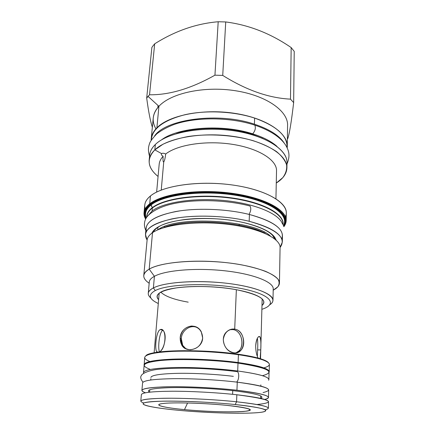 <?xml version="1.0" encoding="UTF-8"?>
<svg xmlns="http://www.w3.org/2000/svg" width="435" height="435" viewBox="0 0 435 435"><rect width="100%" height="100%" fill="white"/><g stroke="black" fill="none" stroke-linecap="round" stroke-linejoin="round"><path stroke-width="0.65" d="M141.375 394.621C142.049 392.528 152.337 391.391 172.233 391.228C191.569 391.195 217.315 392.604 236.847 394.762L236.569 401.782C257.4 404.093 268.009 406.252 268.39 408.258L268.536 401.728C268.161 399.509 257.596 397.188 236.847 394.762L236.569 401.782C216.967 399.727 191.134 398.308 171.738 398.226C151.777 398.27 141.462 399.232 140.799 401.124L141.38 394.616C142.066 392.522 152.353 391.391 172.249 391.228C191.585 391.195 217.321 392.604 236.847 394.762C270.494 399.167 277.22 402.418 257.031 404.523M143.789 402.979C136.612 400.439 142.974 398.873 162.88 398.281C182.618 397.911 213.699 399.373 236.569 401.782L235.194 404.539C212.525 402.196 181.645 400.776 162.723 401.173C143.735 401.782 138.509 403.327 147.057 405.795C153.414 407.405 163.777 408.895 178.138 410.254C208.354 413.152 248.695 414.212 261.647 412.206C271.957 410.303 263.142 407.747 235.194 404.539C204.118 401.298 160.477 400.162 147.813 402.076C134.627 403.93 150.912 407.726 178.138 410.254C205.282 412.81 239.93 413.968 256.639 412.733C273.735 411.553 266.405 407.747 235.194 404.539L236.569 401.782C264.208 404.996 273.751 407.66 265.209 409.765M184.483 409.618C205.021 411.575 231.556 412.44 243.698 411.466C255.726 410.123 250.109 408.095 226.847 405.371C204.14 403.038 172.63 402.185 162.723 403.533C152.451 404.844 163.848 407.682 184.483 409.618C218.109 413.011 263.697 412.462 246.645 408.286C242.616 407.29 236.02 406.317 226.847 405.371C204.086 402.995 171.607 402.147 162.402 403.577C152.359 404.882 164.011 407.72 184.483 409.618L187.588 402.979L184.483 409.618M149.852 361.507C142.283 358.451 143.088 355.803 152.272 353.552L152.777 353.095C149.14 353.9 146.818 354.829 145.812 355.873C148.879 350.083 201.356 348.729 238.168 354.215C255.764 356.836 265.861 359.674 268.449 362.73C267.568 361.577 265.361 360.397 261.837 359.19C256.4 357.358 248.51 355.699 238.168 354.215L238.418 354.699C248.853 356.194 256.808 357.858 262.289 359.707C271.163 362.959 271.668 365.688 263.806 367.879M160.814 292.146C165.012 296.317 174.141 299.65 188.203 302.156M235.993 352.818L238.94 350.947C244.932 345.336 241.626 330.622 233.051 329.605L229.963 329.665L233.051 329.605L234.704 329.121C243.312 330.138 246.694 344.901 240.642 350.545C238.739 352.388 236.428 353.133 233.715 352.785C224.895 352.024 219.403 337.864 226.755 331.736C229.147 329.583 231.801 328.708 234.704 329.121L233.051 329.605C243.225 330.834 245.193 350.05 235.993 352.818M257.629 349.909C257.89 345.009 257.808 341.122 257.389 338.245C257.808 341.122 257.89 345.009 257.629 349.909L260.761 349.919C261.114 342.046 260.902 334.379 258.325 336.946C256.857 338.419 255.976 341.421 255.671 345.95C255.753 351.181 256.568 355.216 258.113 358.065C256.568 355.216 255.753 351.181 255.671 345.95C256.454 339.186 257.808 336.103 259.733 336.701C260.831 338.696 261.174 343.106 260.761 349.919L257.629 349.909L257.362 356.396L257.629 349.909M260.146 358.652L260.761 349.919L260.146 358.652M152.272 353.552C166.996 349.996 209.24 350.42 238.418 354.699C219.327 352.002 194.151 350.643 175.18 351.279C155.643 352.143 145.486 354.193 144.703 357.429L144.143 365.297C143.409 362.099 152.913 360.049 172.657 359.147C191.889 358.483 218.256 359.837 238.114 362.529L237.847 363.073L238.114 362.529C259.929 365.715 270.244 368.967 269.058 372.278M152.777 353.095C167.399 349.55 209.246 349.963 238.168 354.215L238.418 354.699C258.711 357.771 269.031 361.001 269.379 364.399L269.216 371.702C268.863 368.532 258.493 365.476 238.114 362.529L238.418 354.699L238.114 362.529C218.935 359.935 193.651 358.565 174.609 359.087C155.001 359.821 144.817 361.692 144.05 364.704M160.325 329.567L162.679 330.187C167.622 333.558 164.49 349.479 159.313 352.013C166.502 348.712 166.746 327.033 160.325 329.567C156.279 330.817 154.512 348.5 156.703 351.839L157.187 352.301C154.224 350.545 156.094 330.937 160.325 329.567M162.75 330.252C159.172 332.563 157.742 348.136 159.46 351.91C157.742 348.136 159.172 332.563 162.75 330.252M198.099 328.115C191.079 323.613 181.564 330.198 181.313 338.707L182.705 345.385L185.979 348.854C182.64 346.532 181.09 343.15 181.313 338.707L180.188 338.066L181.585 344.776C185.968 354.046 202.378 349.136 202.666 338.022L201.264 331.758C195.94 321.324 180.318 326.636 180.188 338.066L181.313 338.707C181.564 330.198 191.079 323.613 198.099 328.115M152.506 232.725L149.183 269.145C145.779 271.119 143.98 273.229 143.773 275.469L147.095 240.153C147.334 237.537 149.14 235.058 152.506 232.725C163.995 224.58 197.109 220.534 228.119 224.351C259.178 228.103 280.597 238.532 280.075 247.591C280.618 238.549 259.211 228.114 228.147 224.351C197.126 220.534 163.995 224.58 152.506 232.725L149.183 269.145L154.414 276.296L153.386 287.932L155.3 290.542C147.835 294.707 148.83 299.03 158.291 303.521C148.83 299.03 147.835 294.707 155.3 290.542C167.959 283.859 210.274 282.516 240.49 288.367C270.842 294.12 278.297 304.103 261.881 309.312C278.297 304.103 270.842 294.12 240.49 288.367C210.274 282.516 167.959 283.859 155.3 290.542L153.386 287.932C164.223 282.277 195.25 279.868 224.253 282.995C253.3 286.083 273.446 293.788 272.984 300.264C272.924 301.868 271.87 303.358 269.82 304.734C279.623 298.54 265.54 289.052 234.536 284.321C203.629 279.52 165.469 281.499 153.386 287.932L154.414 276.296C165.218 270.26 196.06 267.596 224.862 270.804C253.714 273.968 273.707 282.065 273.224 288.932L272.984 300.264M237.303 289.9C259.445 294.729 267.672 299.927 261.984 305.49C264.757 303.228 264.485 300.77 261.169 298.111L261.169 298.111C256.933 294.93 248.978 292.195 237.303 289.9C218.794 286.355 193.885 285.485 177.279 287.758C160.357 290.504 154.137 294.49 158.617 299.71C156.111 297.154 156.654 294.74 160.249 292.472C169.563 285.953 209.626 284.349 237.303 289.9M145.203 208.865C143.795 204.363 145.546 200.062 150.45 195.973C162.554 185.81 197.816 180.416 230.931 184.788C264.089 189.094 286.855 201.748 286.29 212.878L286.181 220.567C286.132 222.715 285.355 224.764 283.854 226.722C285.355 224.764 286.132 222.715 286.181 220.567C286.741 209.724 263.866 197.349 230.534 193.096C197.256 188.774 161.831 193.977 149.705 203.863L150.048 204.336C163.136 193.537 204.309 188.692 239.141 194.989C274.055 201.182 291.972 215.842 283.805 226.591C291.972 215.842 274.055 201.182 239.141 194.989C204.309 188.692 163.136 193.537 150.048 204.336C144.387 208.969 142.946 213.813 145.725 218.87C142.946 213.813 144.387 208.969 150.048 204.336L149.705 203.863C146.22 206.636 144.333 209.556 144.039 212.623C143.849 214.759 144.387 216.886 145.665 218.995C144.387 216.886 143.849 214.759 144.039 212.623C144.333 209.556 146.22 206.636 149.705 203.863L150.45 195.973C163.212 185.152 202.264 179.927 236.602 185.62C271.01 191.215 290.868 205.499 285.442 216.706M150.635 204.477C163.538 193.879 203.721 189.051 238.086 195.081C272.533 201.013 290.879 215.32 283.566 226.01C290.879 215.32 272.533 201.013 238.086 195.081C203.721 189.051 163.538 193.879 150.635 204.477C145.219 208.882 143.686 213.493 146.029 218.321C143.686 213.493 145.219 208.882 150.635 204.477L151.157 204.928C163.859 194.559 202.96 189.747 236.847 195.473C270.809 201.1 289.688 214.988 283.386 225.618C289.688 214.988 270.809 201.1 236.847 195.473C202.96 189.747 163.859 194.559 151.157 204.928L152.315 207.674C164.267 198.153 199.344 193.363 231.561 197.86C263.838 202.286 284.974 214.482 282.973 224.813C284.974 214.482 263.838 202.286 231.561 197.86C199.344 193.363 164.267 198.153 152.315 207.674L150.635 204.477M152.37 208.012L152.092 210.986C163.304 202.264 194.418 197.43 225.053 200.6C255.715 203.721 279.33 214.009 282.435 223.9C279.33 214.009 255.715 203.721 225.053 200.6C194.418 197.43 163.304 202.264 152.092 210.986L147.389 216.353L152.092 210.986L152.37 208.012C164.109 198.708 198.017 193.89 229.794 198.007C261.62 202.058 283.522 213.737 282.973 223.992L282.973 224.009C283.522 213.737 261.62 202.058 229.794 198.007C198.017 193.89 164.109 198.708 152.37 208.012L152.315 207.674C148.46 210.676 146.606 213.851 146.753 217.195C146.606 213.851 148.46 210.676 152.315 207.674L152.37 208.012C148.96 210.654 147.117 213.444 146.84 216.38C147.117 213.444 148.96 210.654 152.37 208.012M157.943 227.358L157.72 229.903L157.943 227.358M158.003 229.778C175.93 215.39 254.176 219.762 270.391 236.064C254.176 219.762 175.93 215.39 158.003 229.778M271.804 234.177L274.838 239.032L271.804 234.177M164.251 227.543C186.947 218.207 242.915 221.339 264.431 233.144C242.915 221.339 186.947 218.207 164.251 227.543M273.224 288.927C273.691 282.059 253.692 273.963 224.846 270.798C196.044 267.596 165.218 270.26 154.414 276.296L149.183 269.145C160.771 262.261 194.559 259.081 226.276 262.642C258.042 266.155 279.95 275.306 279.439 283.054C279.313 285.697 277.236 288.073 273.202 290.178L277.742 286.877C279.455 284.452 279.542 281.902 278.008 279.221C275.491 276.513 271.32 273.881 265.486 271.315C258.754 268.857 250.756 266.704 241.479 264.844C207.316 258.477 162.576 260.94 149.183 269.145C141.995 273.658 141.989 278.356 149.178 283.245C145.404 280.705 143.604 278.112 143.773 275.469M146.252 217.951C144.398 213.4 146.035 209.061 151.157 204.928C146.035 209.061 144.398 213.4 146.252 217.951M146.802 217.125L146.84 216.38L146.802 217.125M154.414 276.296C151.179 278.063 149.471 279.966 149.292 281.994L148.27 293.288C148.438 291.374 150.146 289.59 153.386 287.932C147.508 291.086 146.687 294.468 150.912 298.084C149.031 296.485 148.15 294.892 148.27 293.288M287.269 146.41L287.578 125.34C288.149 111.142 266.671 95.569 235.411 90.73C204.194 85.804 170.737 93.21 158.922 106.303L148.03 96.385L149.537 94.781L146.687 98.022L148.03 96.385L158.922 106.303L156.888 127.852C168.981 115.177 203.993 108.266 236.064 113.551C268.188 118.744 289.188 134.306 287.171 147.9L287.269 146.41C287.839 132.914 266.051 117.999 234.334 113.285C202.666 108.478 168.775 115.427 156.888 127.852C153.033 131.816 151.119 135.959 151.157 140.293L151.222 138.803C151.587 134.991 153.473 131.337 156.888 127.852L158.922 106.303C170.737 93.204 204.205 85.804 235.422 90.736C266.693 95.575 288.16 111.159 287.578 125.351M287.013 147.568C287.655 135.959 276.861 126.134 254.622 118.097C233.796 111.278 205.842 109.941 184.832 114.737C163.217 120.403 152.054 128.82 151.347 139.983M149.689 157.633C149.205 153.055 151.092 148.678 155.344 144.496C167.665 132.158 203.993 125.661 236.727 131.234C269.526 136.704 289.998 152.228 286.692 165.295M286.921 167.91L286.997 162.657C287.568 149.727 265.551 135.35 233.497 130.728C201.492 126.03 167.285 132.61 155.344 144.496L154.838 149.874C166.795 138.161 201.111 131.702 233.231 136.373C265.399 140.956 287.486 155.165 286.921 167.91C286.654 173.679 283.103 178.731 276.268 183.07L282.766 177.665C285.768 173.668 287.051 169.422 286.616 164.93C285.115 160.379 281.755 155.931 276.529 151.597C270.255 147.438 262.463 143.8 253.137 140.684C233.497 135.024 208.941 133.425 188.35 136.481C178.48 138.357 170.02 140.951 162.951 144.257L154.838 149.874L161.602 153.631C162.559 153.006 163.919 153.131 165.691 154.012C177.355 144.681 206.462 140.173 232.758 144.382C259.102 148.531 277.013 160.21 276.524 170.803C277.003 160.2 259.081 148.525 232.741 144.382C206.446 140.173 177.35 144.681 165.691 154.012C165.104 158.617 164.452 161.222 163.739 161.836L161.244 190.062L163.739 161.836C163.071 162.429 162.864 160.591 163.125 156.317C160.743 158.851 159.427 161.494 159.183 164.24M156.643 192.085L159.183 164.223C159.433 161.483 160.743 158.846 163.125 156.317C161.505 155.328 160.993 154.43 161.602 153.631L161.602 153.626C162.559 153.006 163.924 153.131 165.691 154.012C165.11 158.579 164.463 161.184 163.75 161.825L163.739 161.836C163.071 162.429 162.864 160.591 163.125 156.317C161.505 155.328 160.993 154.43 161.602 153.631L154.838 149.874L155.344 144.496C151.918 147.829 150.031 151.326 149.683 154.98L149.172 160.21C148.792 165.974 151.761 171.39 158.068 176.458C147.449 167.785 146.372 158.922 154.838 149.874C151.407 153.163 149.515 156.605 149.172 160.21M144.039 212.623L144.784 204.967C145.083 201.818 146.97 198.822 150.45 195.973L149.705 203.863C161.831 193.977 197.256 188.774 230.534 193.096C263.866 197.349 286.741 209.724 286.181 220.567M262.332 299.128L262.115 300.683M159.02 294.919L158.982 293.353L159.02 294.919M149.537 94.781L154.686 43.821C175.082 30.95 196.25 23.593 218.196 21.75L225.727 21.946C248.853 24.931 270.668 33.473 291.167 47.567L294.223 51.363L293.658 102.606C291.39 121.925 289.416 133.969 287.72 138.732L287.377 138.993L287.72 138.732C289.416 133.969 291.39 121.925 293.658 102.606L294.223 51.363L291.167 47.567C270.668 33.473 248.853 24.931 225.727 21.946L222.731 75.407C246.286 90.17 268.868 98.082 290.488 99.142L293.658 102.606L290.488 99.142L291.167 47.567L290.488 99.142C268.868 98.082 246.286 90.17 222.731 75.407L225.727 21.946L218.196 21.75C196.25 23.593 175.082 30.95 154.686 43.821L153.207 45.604L154.686 43.821L149.537 94.781C169.471 95.042 191.275 88.506 214.939 75.179L222.731 75.407L214.939 75.179L218.196 21.75L214.939 75.179C191.275 88.506 169.471 95.042 149.537 94.781M151.88 47.42L153.207 45.604L151.88 47.42L146.687 98.022L151.88 47.42M151.222 138.803L153.261 117.831C153.647 113.818 155.534 109.979 158.922 106.303C152.457 113.671 151.462 121.186 155.942 128.858M152.348 127.248C150.352 121.147 148.471 111.409 146.687 98.022C148.471 111.409 150.352 121.147 152.348 127.248M157.845 107.527L158.041 105.498L157.845 107.527M164.153 161.189L163.739 161.836L164.153 161.189M248.999 214.379C250.957 211.122 251.294 208.332 250.011 206.021L248.771 205.701L250.011 206.021C251.294 208.332 250.957 211.122 248.999 214.379M146.448 231.333C144.208 222.693 153.985 216.086 175.783 211.524C197.104 207.696 227.19 208.887 249.424 214.488C274.414 221.556 285.175 229.696 281.701 238.897M145.459 234.416L146.062 228.087C147.318 220.148 158.715 214.39 180.259 210.812C201.177 207.832 228.739 209.289 249.424 214.488L249.179 221.29C271.016 227.141 282.07 234.068 282.337 242.067L280.075 247.493C287.089 237.885 276.791 229.147 249.179 221.29C228.408 216.179 200.731 214.711 179.737 217.592C158.123 221.056 146.698 226.662 145.459 234.416L147.106 240.06C141.832 231.181 150.097 224.128 171.901 218.903C193.396 214.515 225.618 215.466 249.179 221.29L249.424 214.488C271.174 220.447 282.179 227.521 282.445 235.716L282.337 242.05M276.122 240.136C273.979 233.475 263.898 227.799 245.873 223.101C227.864 218.718 204.26 217.277 185.544 219.419C166.197 222.013 154.969 226.602 151.853 233.187C154.969 226.602 166.197 222.013 185.544 219.419C204.26 217.277 227.864 218.718 245.873 223.101L245.416 223.057L245.873 223.101C263.898 227.799 273.979 233.475 276.122 240.136M245.345 222.976L245.416 223.057C214.901 215.211 169.873 218.169 157.764 227.478C155.502 229 154.017 230.572 153.31 232.198M149.977 369.261C139.396 365.269 143.604 362.273 162.608 360.278C181.7 358.69 214.292 359.875 238.01 363.094C267.759 367.787 276.024 371.941 262.816 375.568M268.89 379.576L268.634 380.261C270.309 377.188 259.994 374.1 237.7 370.995C218.479 368.521 193.135 367.145 174.065 367.537C154.425 368.119 144.241 369.799 143.496 372.567L143.675 373.273C142.457 370.277 151.744 368.385 171.548 367.597C190.851 367.037 217.598 368.401 237.7 370.995L238.01 363.094C258.357 366.025 268.705 369.065 269.058 372.213L268.89 379.57C268.531 376.661 258.134 373.801 237.7 370.995L238.01 363.094C218.87 360.512 193.64 359.147 174.642 359.663C155.077 360.381 144.915 362.235 144.154 365.231L143.496 372.561M142.99 382.218C140.663 379.222 140.135 376.982 141.418 375.497C141.859 373.823 148.221 370.158 159.678 369.163C170.689 368.097 186.985 367.999 198.425 368.445C212.275 369.016 225.286 370.093 237.472 371.686L235.71 371.452L237.472 371.68C239.56 373.333 238.902 380.614 236.515 382.077M268.487 397.492C268.112 395.143 257.602 392.718 236.944 390.228L237.265 382.164C257.825 384.79 268.286 387.395 268.656 389.988L268.487 397.487C268.433 398.242 267.166 398.89 264.681 399.439C274.251 396.889 265.007 393.816 236.944 390.228C213.944 387.596 182.613 386.198 163.06 386.894C143.392 387.851 137.525 389.814 145.464 392.778C143.055 391.951 141.87 391.168 141.902 390.418L142.571 382.936C143.273 380.489 153.495 379.064 173.228 378.678C192.406 378.45 217.913 379.842 237.265 382.164C266.791 386.236 275.388 389.7 263.061 392.549M233.486 390.695C256.291 393.523 265.366 396.089 260.701 398.389C265.366 396.089 256.291 393.523 233.486 390.695C214.08 388.493 188.11 387.242 170.52 387.639C152.582 388.227 145.589 389.738 149.537 392.174C145.589 389.738 152.582 388.227 170.52 387.639C188.11 387.242 214.08 388.493 233.486 390.695L233.301 390.679M141.902 390.418C142.598 388.194 152.848 386.96 172.657 386.715C191.906 386.617 217.511 388.015 236.944 390.228L237.265 382.164C217.919 379.842 192.422 378.455 173.244 378.678C153.511 379.064 143.284 380.484 142.571 382.936M149.624 392.163L149.809 389.967M287.056 147.661L287.078 146.416C286.85 135.214 276.029 125.769 254.622 118.097L254.41 124.187C269.374 129.2 279.303 135.497 284.202 143.077C279.303 135.497 269.374 129.2 254.41 124.187C218.81 111.991 166.061 119.027 154.642 135.834C166.061 119.027 218.81 111.991 254.41 124.187L254.622 118.097C234.193 111.414 206.881 109.973 186.006 114.476C164.501 119.804 152.968 127.923 151.413 138.836L151.293 140.07M277.03 146.421C271.44 141.429 263.338 137.237 252.719 133.839C255.242 130.848 255.943 127.95 254.812 125.144L253.877 124.845L254.812 125.144C255.943 127.95 255.242 130.848 252.719 133.839L250.973 133.931L252.719 133.839C263.338 137.237 271.44 141.429 277.03 146.421M161.396 139.956C177.746 127.243 222.41 123.828 252.719 133.839C222.41 123.828 177.746 127.243 161.396 139.956M239.125 226.01L239.206 224.096L239.125 226.01M233.682 353.617L233.715 352.785C227.304 351.165 223.829 346.728 223.285 339.49C224.514 332.389 228.326 328.936 234.704 329.121L236.357 289.721L234.704 329.121C247.004 330.785 246.188 355.254 233.715 352.785L233.682 353.617M180.188 338.066C180.237 345.113 183.575 349.011 190.193 349.756C197.218 349.06 201.378 345.151 202.666 338.022C202.221 330.785 198.577 326.783 191.743 326.011C185.109 326.886 181.254 330.904 180.188 338.066M233.345 376.346C216.461 374.247 194.358 373.056 177.681 373.339C160.482 373.774 151.543 375.149 150.874 377.466M150.657 380.011L150.907 378.754M232.6 394.311L232.752 390.614L232.6 394.311M260.837 384.899L260.946 386.177M260.619 398.373L260.619 395.888M238.94 350.947L240.642 350.545M262.289 359.707L261.837 359.19M158.644 352.1L156.703 351.839M182.705 345.385L181.585 344.776M282.962 224.792L282.973 223.992M279.439 283.054L280.075 247.591M146.764 217.179L146.84 216.38M163.027 227.918C184.647 217.94 245.231 221.328 265.6 233.655M275.942 198.757L276.524 170.786M164.142 161.216L163.75 161.825M149.716 203.738C143.855 208.626 142.495 213.732 145.633 219.05M145.839 230.452C144.061 226.619 143.963 222.878 145.551 219.218C147.324 214.944 155.3 208.621 167.921 205.048C189.66 198.866 224.498 199.284 250.011 206.021M245.775 223.144C263.115 227.739 272.783 233.024 274.779 238.989M260.619 398.281L261.701 397.84M286.98 164.017C290.58 155.512 288.693 150.483 285.904 145.535C280.662 137.242 270.298 130.446 254.812 125.144C230.104 117.058 196.359 116.765 174.299 124.41C167.567 126.938 161.738 130.07 156.823 133.79C152.576 138.27 150.146 141.522 149.542 143.55C148.373 147.101 147.808 149.955 149.548 156.334M262.729 138.439L251.919 134.23M176.496 133.621C195.935 126.623 228.196 126.726 250.973 133.931M264.165 233.029L264.192 232.083M164.522 227.461L164.604 226.515M154.126 352.818L159.167 293.206M262.164 298.965L260.527 358.766"/></g></svg>
